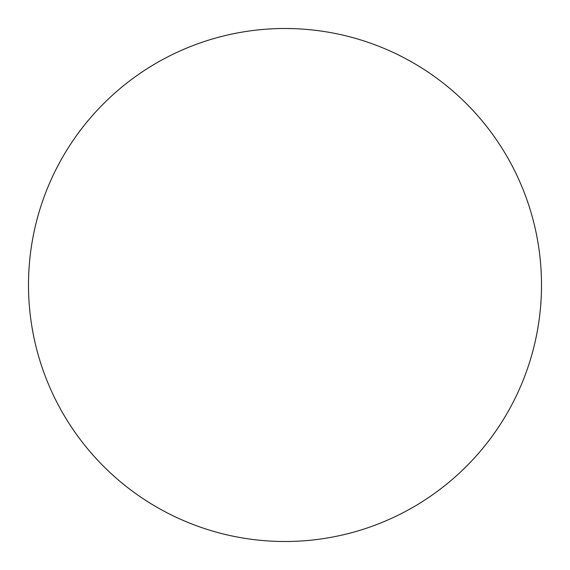 <?xml version="1.0" encoding="UTF-8"?>
<svg xmlns="http://www.w3.org/2000/svg" width="570" height="570" viewBox="0 0 570 570"><rect width="100%" height="100%" fill="white"/><g stroke="black" fill="none" stroke-linecap="round" stroke-linejoin="round"><path stroke-width="0.85" d="M541.5 285A256.5 256.5 0 0 1 285 541.5A256.5 256.5 0 0 1 28.5 285A256.5 256.5 0 0 1 285 28.5A256.5 256.5 0 0 1 541.5 285C541.5 268.156 539.854 251.477 536.57 234.961C533.285 218.438 528.418 202.4 521.978 186.839C515.529 171.285 507.628 156.501 498.273 142.493C488.918 128.492 478.28 115.539 466.374 103.626C454.461 91.72 441.508 81.082 427.507 71.727C413.499 62.372 398.715 54.471 383.161 48.023C367.6 41.581 351.562 36.715 335.039 33.431C318.523 30.146 301.844 28.5 285 28.5C268.156 28.5 251.477 30.146 234.961 33.431C218.438 36.715 202.4 41.581 186.839 48.023C171.285 54.471 156.501 62.372 142.493 71.727C128.492 81.082 115.539 91.72 103.626 103.626C91.72 115.539 81.082 128.492 71.727 142.493C62.372 156.501 54.471 171.285 48.023 186.839C41.581 202.4 36.715 218.438 33.431 234.961C30.146 251.477 28.5 268.156 28.5 285C28.5 301.844 30.146 318.523 33.431 335.039C36.715 351.562 41.581 367.6 48.023 383.161C54.471 398.715 62.372 413.499 71.727 427.507C81.082 441.508 91.72 454.461 103.626 466.374C115.539 478.28 128.492 488.918 142.493 498.273C156.501 507.628 171.285 515.529 186.839 521.978C202.4 528.418 218.438 533.285 234.961 536.57C251.477 539.854 268.156 541.5 285 541.5C301.844 541.5 318.523 539.854 335.039 536.57C351.562 533.285 367.6 528.418 383.161 521.978C398.715 515.529 413.499 507.628 427.507 498.273C441.508 488.918 454.461 478.28 466.374 466.374C478.28 454.461 488.918 441.508 498.273 427.507C507.628 413.499 515.529 398.715 521.978 383.161C528.418 367.6 533.285 351.562 536.57 335.039C539.854 318.523 541.5 301.844 541.5 285M71.727 427.507C81.082 441.508 91.72 454.461 103.626 466.374C115.539 478.28 128.492 488.918 142.493 498.273M427.507 498.273C441.508 488.918 454.461 478.28 466.374 466.374C478.28 454.461 488.918 441.508 498.273 427.507M498.273 142.493C488.918 128.492 478.28 115.539 466.374 103.626C454.461 91.72 441.508 81.082 427.507 71.727M142.493 71.727C128.492 81.082 115.539 91.72 103.626 103.626C91.72 115.539 81.082 128.492 71.727 142.493"/></g></svg>
